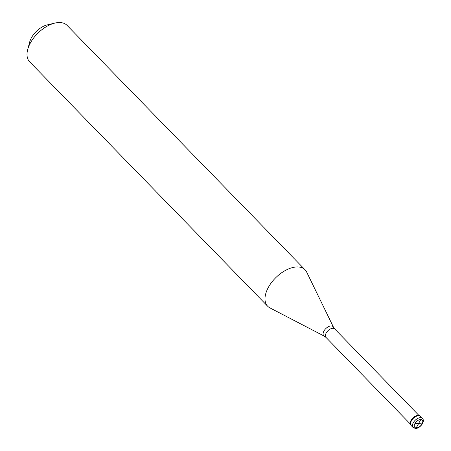 <?xml version="1.0" encoding="UTF-8"?>
<svg xmlns="http://www.w3.org/2000/svg" width="451" height="451" viewBox="0 0 451 451"><rect width="100%" height="100%" fill="white"/><g stroke="black" fill="none" stroke-linecap="round" stroke-linejoin="round"><path stroke-width="0.68" d="M418.816 415.743A6.528 3.698 -44.2 0 1 420.552 416.453L420.18 416.064A6.528 3.698 -44.2 0 0 418.443 415.354A6.528 3.698 135.8 0 0 411.876 419.137A6.528 3.698 135.8 0 0 410.822 425.175L411.199 425.564A6.528 3.698 135.8 0 1 412.253 419.526A6.528 3.698 135.8 0 1 418.816 415.743A6.528 3.698 -44.2 0 1 420.552 416.453L422.429 418.381A6.528 3.698 -44.2 0 0 420.693 417.671A6.528 3.698 135.8 0 0 414.131 421.454A6.528 3.698 135.8 0 0 413.077 427.492L411.199 425.564A6.528 3.698 135.8 0 1 412.253 419.526A6.528 3.698 135.8 0 1 418.816 415.743M267.652 306.229A26.119 14.793 135.8 0 1 271.863 282.078A26.119 14.793 135.8 0 1 298.134 266.953A26.119 14.793 -44.2 0 1 305.073 269.788A26.119 14.793 -44.2 0 1 306.657 272.054L333.481 327.212A6.517 3.693 -44.2 0 0 331.355 325.943A6.517 3.693 135.8 0 0 324.455 330.188A6.517 3.693 135.8 0 0 324.303 336.153L269.873 307.87A26.119 14.793 135.8 0 1 267.652 306.229L29.659 61.826A26.119 14.793 135.8 0 1 27.686 49.559A26.119 14.793 135.8 0 1 54.87 23.091A26.119 14.793 135.8 0 1 60.141 22.55A26.119 14.793 -44.2 0 1 67.081 25.386L305.073 269.788M54.87 23.091L47.338 24.873A16.975 9.618 135.8 0 0 29.67 42.078L27.686 49.559M418.46 423.703L420.851 419.492M418.534 423.652L422.074 423.878M418.551 423.709L416.16 427.92A5.226 2.96 -44.2 0 0 422.068 423.889A5.226 2.96 -44.2 0 0 420.856 419.492A5.226 2.96 135.8 0 0 414.937 423.523A5.226 2.96 135.8 0 0 416.149 427.914M418.472 423.76L414.931 423.534M410.201 423.884L326.011 337.427A6.072 3.439 135.8 0 1 326.992 331.812A6.072 3.439 135.8 0 1 333.097 328.294A6.072 3.439 -44.2 0 1 334.715 328.954L333.481 327.212M413.077 427.492L415.332 428.45C416.2 428.58 419.345 428.411 422.581 423.528C423.619 421.166 423.568 419.447 422.429 418.381M418.9 415.41L334.715 328.954M326.011 337.427L324.303 336.153"/></g></svg>
